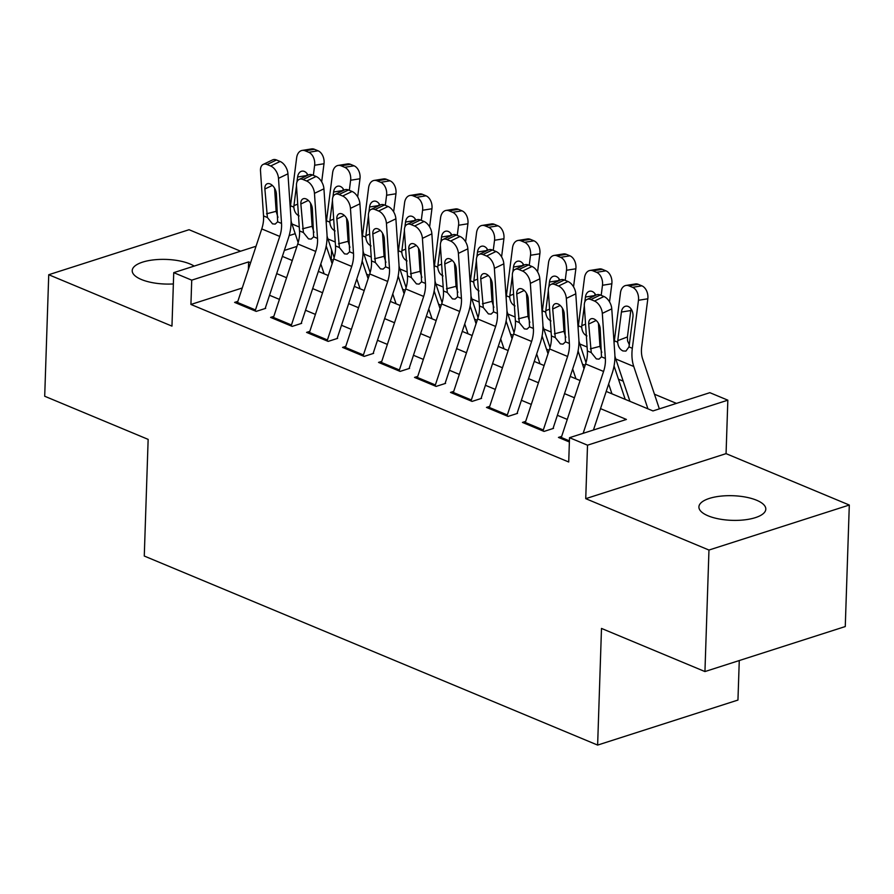 <?xml version="1.0" encoding="UTF-8"?>
<svg xmlns="http://www.w3.org/2000/svg" width="894" height="894" viewBox="0 0 894 894"><rect width="100%" height="100%" fill="white"/><g stroke="black" fill="none" stroke-linecap="round" stroke-linejoin="round"><path stroke-width="1.34" d="M756.637 500.249A33.469 12.315 1.9 0 0 720.151 496.204A33.469 12.315 1.9 0 0 698.907 506.92A33.469 12.315 1.9 0 0 708.082 515.816A33.469 12.315 1.9 0 0 744.568 519.861A33.469 12.315 1.9 0 0 765.812 509.144A33.469 12.315 1.9 0 0 756.637 500.249M194.177 266.088A33.469 12.315 1.9 0 0 189.941 263.942A33.469 12.315 1.9 0 0 153.466 259.897A33.469 12.315 1.9 0 0 132.211 270.614A33.469 12.315 1.9 0 0 141.397 279.509A33.469 12.315 1.9 0 0 173.358 283.946M606.199 391.427L652.955 410.927L709.847 392.678L727.839 400.177L587.514 445.19L569.523 437.691L626.415 419.442L600.511 408.636M726.062 453.638L585.738 498.662L708.964 550.045L704.941 671.562L845.266 626.549L849.3 505.032L726.062 453.638L727.839 400.177M739.271 660.554L737.952 700.058L597.628 745.082L144.269 556.034L148.147 439.379L44.7 396.243L48.734 274.726L171.961 326.12L173.738 272.648L256.042 246.252M240.598 251.203L189.059 229.713L48.734 274.726M333.272 260.277L331.249 259.439L331.573 249.851M676.456 403.384L654.442 394.209M623.196 381.179L618.469 379.201M585.134 365.311L582.486 364.204M549.162 350.303L546.502 349.196M513.178 335.295L510.53 334.2M477.195 320.298L474.546 319.192M441.211 305.29L438.563 304.183M405.239 290.293L402.579 289.187M369.256 275.285L366.607 274.179M708.964 550.045L849.3 505.032M561.667 436.384L558.437 437.423L569.377 441.982M525.683 421.376L522.454 422.415L544.044 431.422L553.52 428.371M489.711 406.379L486.47 407.407L508.06 416.414L517.537 413.374M453.727 391.371L450.487 392.41L472.077 401.406L481.564 398.366M417.744 376.363L414.514 377.402L436.104 386.409L445.581 383.37M381.76 361.366L378.531 362.405L400.121 371.401L409.597 368.362M345.788 346.358L342.547 347.397L364.137 356.404L373.625 353.353M309.805 331.361L306.575 332.389L328.154 341.396L337.641 338.357M273.821 316.353L270.591 317.392L292.182 326.388L301.658 323.349M242.252 287.991L190.925 304.452L568.718 461.997L569.523 437.691M567.265 419.42L557.375 415.297M531.293 404.412L521.392 400.288M495.31 389.415L485.42 385.292M459.326 374.407L449.436 370.284M423.343 359.399L413.453 355.276M387.37 344.402L377.48 340.279M351.387 329.394L341.497 325.271M315.403 314.397L305.513 310.263M279.431 299.389L269.541 295.266M237.849 301.345L234.608 302.384L256.198 311.391L265.674 308.352M585.738 498.662L587.514 445.19M190.925 304.452L191.729 280.157L173.738 272.648M704.941 671.562L601.494 628.426L597.628 745.082M282.37 256.388L292.26 260.512M318.353 271.396L328.243 275.52M354.337 286.393L364.227 290.528M390.309 301.401L400.21 305.524M426.293 316.409L436.183 320.533M462.276 331.406L472.166 335.529M498.249 346.414L508.15 350.537M534.232 361.411L544.122 365.545M570.216 376.419L580.105 380.542M296.92 246.409L284.337 250.443M289.153 235.625L295.199 233.68M250.599 262.724L248.621 261.897L191.729 280.157M574.417 397.763L564.527 393.639M538.445 382.755L528.544 378.631M502.462 367.758L492.572 363.634M466.478 352.75L456.588 348.626M430.495 337.742L420.605 333.618M394.522 322.745L384.632 318.622M358.539 307.737L348.649 303.614M322.555 292.74L312.665 288.606M286.583 277.732L276.682 273.609M248.364 269.485L248.621 261.897M237.167 303.457A18.305 12.203 -67.4 0 1 237.48 302.451L261.763 228.92A26.149 17.433 112.6 0 0 263.54 215.923L260.5 170.843A10.46 6.247 -115.6 0 1 263.171 164.418A10.46 6.247 -115.6 0 1 267.06 164.507L270.658 166.005L280.124 161.468L276.525 159.97L267.06 164.507M265.272 308.173L288.315 238.385A39.224 26.149 112.6 0 0 290.997 218.885L287.946 173.805L278.492 178.353A10.46 6.247 -115.6 0 0 270.658 166.005M255.159 310.956A18.305 12.203 -67.4 0 1 255.472 309.95L279.755 236.429A26.149 17.433 112.6 0 0 281.532 223.422L278.492 178.353M274.581 188.221L276.145 211.319L277.978 217.365M280.124 161.468A10.46 6.247 64.4 0 1 287.946 173.805M263.171 164.418L272.625 159.881A10.46 6.247 64.4 0 1 276.525 159.97M267.418 217.533L264.87 189.014A8.37 4.995 64.4 0 1 267.004 183.862A8.37 4.995 64.4 0 1 270.122 183.94A8.37 4.995 64.4 0 1 276.391 193.808L277.654 221.801L275.162 224.103L272.525 223.858L267.418 217.533L263.54 215.923M332.143 263.708L326.209 245.973M321.684 181.84L323.997 163.747L314.643 165.245A10.46 7.208 -99.1 0 0 308.721 152.293L318.074 150.795A10.46 7.208 80.9 0 1 323.997 163.747M313.358 175.325L314.643 165.245M324.109 273.787L320.812 263.953M298.171 242.553L291.947 223.947A39.224 26.149 -67.4 0 1 291.075 220.874M290.271 208.168A39.224 26.149 -67.4 0 1 290.516 205.754L296.652 157.746A10.46 7.208 -99.1 0 1 302.194 150.415L311.548 148.918A10.46 7.208 80.9 0 1 314.476 149.298L318.074 150.795M299.11 215.923C296.003 214.404 294.249 211.487 293.858 207.151L293.947 205.609L297.713 204.167M314.476 149.298L305.122 150.795L308.721 152.293M305.122 150.795A10.46 7.208 -99.1 0 0 302.194 150.415M307.279 173.939A8.37 5.766 -99.1 0 0 306.955 175.503L297.601 177.001L296.964 181.963M296.473 185.807L293.947 205.609M297.601 177.001A8.37 5.766 80.9 0 1 302.038 171.145A8.37 5.766 80.9 0 1 304.373 171.447A8.37 5.766 80.9 0 1 308.005 175.168M273.151 318.454A18.305 12.203 -67.4 0 1 273.463 317.459L297.747 243.928A26.149 17.433 112.6 0 0 299.524 230.92L296.484 185.851A10.46 6.247 -115.6 0 1 299.144 179.426A10.46 6.247 -115.6 0 1 303.044 179.515L306.642 181.013L316.096 176.476L312.498 174.967L303.044 179.515M301.256 323.181L324.298 253.393A39.224 26.149 112.6 0 0 326.969 233.882L323.93 188.813L314.464 193.35A10.46 6.247 -115.6 0 0 306.642 181.013M291.142 325.964A18.305 12.203 -67.4 0 1 291.455 324.958L315.727 251.426A26.149 17.433 112.6 0 0 317.515 238.419L314.464 193.35M310.564 203.217L312.129 226.316L313.962 232.373M316.096 176.476A10.46 6.247 64.4 0 1 323.93 188.813M299.144 179.426L308.609 174.878A10.46 6.247 64.4 0 1 312.498 174.967M303.401 232.541L300.853 204.011A8.37 4.995 64.4 0 1 302.988 198.87A8.37 4.995 64.4 0 1 306.106 198.937A8.37 4.995 64.4 0 1 312.364 208.816L313.638 236.809L311.146 239.111L308.508 238.866L303.401 232.541L299.524 230.92M309.134 333.462A18.305 12.203 -67.4 0 1 309.447 332.456L333.719 258.936A26.149 17.433 112.6 0 0 335.507 245.928L332.456 200.859A10.46 6.247 -115.6 0 1 335.127 194.423A10.46 6.247 -115.6 0 1 339.027 194.512L342.625 196.021L352.08 191.472L348.481 189.975L339.027 194.512M337.228 338.189L360.282 268.39A39.224 26.149 112.6 0 0 362.953 248.89L359.913 203.821L350.448 208.358A10.46 6.247 -115.6 0 0 342.625 196.021M327.126 340.96A18.305 12.203 -67.4 0 1 327.428 339.955L351.711 266.434A26.149 17.433 112.6 0 0 353.499 253.427L350.448 208.358M346.548 218.225L348.101 241.324L349.934 247.381M352.08 191.472A10.46 6.247 64.4 0 1 359.913 203.821M335.127 194.423L344.581 189.886A10.46 6.247 64.4 0 1 348.481 189.975M339.385 247.537L336.837 219.019A8.37 4.995 64.4 0 1 338.971 213.878A8.37 4.995 64.4 0 1 342.089 213.945A8.37 4.995 64.4 0 1 348.347 223.813L349.621 251.806L347.129 254.108L344.492 253.874L339.385 247.537L335.507 245.928M345.106 348.47A18.305 12.203 -67.4 0 1 345.419 347.464L369.703 273.933A26.149 17.433 112.6 0 0 371.491 260.925L368.44 215.856A10.46 6.247 -115.6 0 1 371.111 209.431A10.46 6.247 -115.6 0 1 375.011 209.52L378.609 211.018L388.063 206.48L384.465 204.983L375.011 209.52M373.211 353.186L396.254 283.398A39.224 26.149 112.6 0 0 398.936 263.886L395.886 218.818L386.431 223.366A10.46 6.247 -115.6 0 0 378.609 211.018M363.098 355.968A18.305 12.203 -67.4 0 1 363.411 354.963L387.694 281.442A26.149 17.433 112.6 0 0 389.471 268.435L386.431 223.366M382.52 233.233L384.085 256.332L385.917 262.378M388.063 206.48A10.46 6.247 64.4 0 1 395.886 218.818M371.111 209.431L380.565 204.894A10.46 6.247 64.4 0 1 384.465 204.983M375.357 262.545L372.809 234.016A8.37 4.995 64.4 0 1 374.944 228.875A8.37 4.995 64.4 0 1 378.061 228.953A8.37 4.995 64.4 0 1 384.331 238.821L385.605 266.814L383.101 269.116L380.464 268.87L375.357 262.545L371.491 260.925M381.09 363.467A18.305 12.203 -67.4 0 1 381.403 362.461L405.686 288.941A26.149 17.433 112.6 0 0 407.463 275.933L404.423 230.864A10.46 6.247 -115.6 0 1 407.094 224.439A10.46 6.247 -115.6 0 1 410.983 224.528L414.581 226.026L424.047 221.488L420.448 219.98L410.983 224.528M409.195 368.194L432.238 298.406A39.224 26.149 112.6 0 0 434.909 278.894L431.869 233.826L422.415 238.363A10.46 6.247 -115.6 0 0 414.581 226.026M399.082 370.976A18.305 12.203 -67.4 0 1 399.394 369.971L423.678 296.439A26.149 17.433 112.6 0 0 425.455 283.432L422.415 238.363M418.504 248.23L420.068 271.329L421.901 277.386M424.047 221.488A10.46 6.247 64.4 0 1 431.869 233.826M407.094 224.439L416.548 219.89A10.46 6.247 64.4 0 1 420.448 219.98M411.341 277.553L408.793 249.024A8.37 4.995 64.4 0 1 410.927 243.883A8.37 4.995 64.4 0 1 414.045 243.95A8.37 4.995 64.4 0 1 420.303 253.829L421.577 281.822L419.085 284.113L416.448 283.879L411.341 277.553L407.463 275.933M368.127 278.716L362.182 260.981M357.667 196.848L359.98 178.755L350.616 180.253A10.46 7.208 -99.1 0 0 344.693 167.301L354.058 165.803A10.46 7.208 80.9 0 1 359.98 178.755M349.331 190.333L350.616 180.253M360.081 288.796L356.795 278.95M334.144 257.55L327.919 238.955A39.224 26.149 -67.4 0 1 327.059 235.882M326.243 223.165A39.224 26.149 -67.4 0 1 326.5 220.762L332.635 172.743A10.46 7.208 -99.1 0 1 338.178 165.424L347.531 163.926A10.46 7.208 80.9 0 1 350.459 164.306L354.058 165.803M335.094 230.92C331.976 229.412 330.221 226.484 329.841 222.159L329.931 220.606L333.697 219.164M350.459 164.306L341.095 165.803L344.693 167.301M341.095 165.803A10.46 7.208 -99.1 0 0 338.178 165.424M343.262 188.947A8.37 5.766 -99.1 0 0 342.938 190.511L333.585 192.009L332.948 196.971M332.456 200.815L329.931 220.606M333.585 192.009A8.37 5.766 80.9 0 1 338.021 186.142A8.37 5.766 80.9 0 1 340.357 186.444A8.37 5.766 80.9 0 1 343.989 190.176M404.099 293.724L398.165 275.989M393.651 211.844L395.953 193.763L386.599 195.25A10.46 7.208 -99.1 0 0 380.676 182.298L390.03 180.811A10.46 7.208 80.9 0 1 395.953 193.763M385.314 205.329L386.599 195.25M396.064 303.804L392.768 293.958M370.127 272.558L363.903 253.963A39.224 26.149 -67.4 0 1 363.042 250.879M362.226 238.173A39.224 26.149 -67.4 0 1 362.483 235.77L368.607 187.751A10.46 7.208 -99.1 0 1 374.161 180.42L383.515 178.923A10.46 7.208 80.9 0 1 386.431 179.303L390.03 180.811M371.077 245.928C367.959 244.408 366.205 241.492 365.814 237.156L365.903 235.614L369.68 234.172M386.431 179.303L377.078 180.8L380.676 182.298M377.078 180.8A10.46 7.208 -99.1 0 0 374.161 180.42M379.246 203.955A8.37 5.766 -99.1 0 0 378.922 205.519L369.557 207.006L368.931 211.967M368.44 215.812L365.903 235.614M369.557 207.006A8.37 5.766 80.9 0 1 373.994 201.15A8.37 5.766 80.9 0 1 376.34 201.452A8.37 5.766 80.9 0 1 379.961 205.173M440.083 308.721L434.149 290.986M429.623 226.852L431.936 208.76L422.583 210.258A10.46 7.208 -99.1 0 0 416.66 197.306L426.013 195.808A10.46 7.208 80.9 0 1 431.936 208.76M421.297 220.337L422.583 210.258M432.048 318.8L428.751 308.966M406.111 287.566L399.886 268.96A39.224 26.149 -67.4 0 1 399.026 265.887M398.21 253.181A39.224 26.149 -67.4 0 1 398.456 250.767L404.591 202.759A10.46 7.208 -99.1 0 1 410.134 195.428L419.498 193.931A10.46 7.208 80.9 0 1 422.415 194.311L426.013 195.808M407.049 260.936C403.943 259.416 402.188 256.5 401.797 252.164L401.887 250.622L405.652 249.169M422.415 194.311L413.062 195.808L416.66 197.306M413.062 195.808A10.46 7.208 -99.1 0 0 410.134 195.428M415.229 218.952A8.37 5.766 -99.1 0 0 414.894 220.516L405.541 222.014L404.904 226.975M404.412 230.82L401.887 250.622M405.541 222.014A8.37 5.766 80.9 0 1 409.977 216.147A8.37 5.766 80.9 0 1 412.313 216.46A8.37 5.766 80.9 0 1 415.945 220.181M476.066 323.729L470.132 305.994M465.606 241.861L467.92 223.768L458.566 225.266A10.46 7.208 -99.1 0 0 452.632 212.314L461.997 210.816A10.46 7.208 80.9 0 1 467.92 223.768M457.27 235.345L458.566 225.266M468.031 333.808L464.735 323.963M442.094 302.563L435.859 283.968A39.224 26.149 -67.4 0 1 434.998 280.895M434.193 268.178A39.224 26.149 -67.4 0 1 434.439 265.775L440.574 217.756A10.46 7.208 -99.1 0 1 446.117 210.425L455.471 208.939A10.46 7.208 80.9 0 1 458.398 209.319L461.997 210.816M443.033 275.933C439.915 274.424 438.172 271.497 437.781 267.161L437.87 265.619L441.636 264.177M458.398 209.319L449.034 210.805L452.632 212.314M449.034 210.805A10.46 7.208 -99.1 0 0 446.117 210.425M451.202 233.96A8.37 5.766 -99.1 0 0 450.878 235.524L441.524 237.022L440.887 241.983M440.396 245.816L437.87 265.619M441.524 237.022A8.37 5.766 80.9 0 1 445.961 231.155A8.37 5.766 80.9 0 1 448.296 231.457A8.37 5.766 80.9 0 1 451.928 235.189M417.073 378.475A18.305 12.203 -67.4 0 1 417.386 377.469L441.658 303.938A26.149 17.433 112.6 0 0 443.446 290.941L440.396 245.861A10.46 6.247 -115.6 0 1 443.066 239.436A10.46 6.247 -115.6 0 1 446.966 239.525L450.565 241.034L460.019 236.485L456.421 234.988L446.966 239.525M445.167 383.191L468.221 313.403A39.224 26.149 112.6 0 0 470.892 293.902L467.853 248.823L458.387 253.371A10.46 6.247 -115.6 0 0 450.565 241.034M435.065 385.973A18.305 12.203 -67.4 0 1 435.378 384.968L459.65 311.447A26.149 17.433 112.6 0 0 461.438 298.44L458.387 253.371M454.487 263.238L456.041 286.337L457.884 292.383M460.019 236.485A10.46 6.247 64.4 0 1 467.853 248.823M443.066 239.436L452.532 234.898A10.46 6.247 64.4 0 1 456.421 234.988M447.324 292.55L444.776 264.032A8.37 4.995 64.4 0 1 446.911 258.88A8.37 4.995 64.4 0 1 450.028 258.958A8.37 4.995 64.4 0 1 456.286 268.826L457.56 296.819L455.068 299.121L452.431 298.875L447.324 292.55L443.446 290.941M512.05 338.737L506.105 320.991M501.59 256.857L503.903 238.765L494.538 240.262A10.46 7.208 -99.1 0 0 488.616 227.311L497.969 225.824A10.46 7.208 80.9 0 1 503.903 238.765M493.253 250.342L494.538 240.262M504.004 348.816L500.707 338.971M478.066 317.571L471.842 298.976A39.224 26.149 -67.4 0 1 470.982 295.892M470.166 283.186A39.224 26.149 -67.4 0 1 470.423 280.772L476.547 232.764A10.46 7.208 -99.1 0 1 482.101 225.433L491.454 223.936A10.46 7.208 80.9 0 1 494.371 224.316L497.969 225.824M479.016 290.941C475.899 289.421 474.144 286.505 473.753 282.169L473.854 280.627L477.619 279.185M494.371 224.316L485.017 225.813L488.616 227.311M485.017 225.813A10.46 7.208 -99.1 0 0 482.101 225.433M487.185 248.968A8.37 5.766 -99.1 0 0 486.861 250.532L477.508 252.019L476.871 256.98M476.379 260.825L473.854 280.627M477.508 252.019A8.37 5.766 80.9 0 1 481.944 246.163A8.37 5.766 80.9 0 1 484.28 246.465A8.37 5.766 80.9 0 1 487.901 250.186M453.057 393.472A18.305 12.203 -67.4 0 1 453.359 392.477L477.642 318.946A26.149 17.433 112.6 0 0 479.43 305.938L476.379 260.869A10.46 6.247 -115.6 0 1 479.05 254.444A10.46 6.247 -115.6 0 1 482.95 254.533L486.548 256.03L496.002 251.493L492.404 249.996L482.95 254.533M481.151 398.199L504.194 328.411A39.224 26.149 112.6 0 0 506.876 308.899L503.825 263.831L494.371 268.368A10.46 6.247 -115.6 0 0 486.548 256.03M471.037 400.981A18.305 12.203 -67.4 0 1 471.35 399.976L495.634 326.444A26.149 17.433 112.6 0 0 497.41 313.448L494.371 268.368M490.471 278.235L492.024 301.334L493.857 307.391M496.002 251.493A10.46 6.247 64.4 0 1 503.825 263.831M479.05 254.444L488.504 249.895A10.46 6.247 64.4 0 1 492.404 249.996M483.296 307.558L480.76 279.029A8.37 4.995 64.4 0 1 482.894 273.888A8.37 4.995 64.4 0 1 486.012 273.955A8.37 4.995 64.4 0 1 492.27 283.834L493.544 311.827L491.052 314.129L488.403 313.883L483.296 307.558L479.43 305.938M548.022 353.733L542.088 335.999M537.573 271.865L539.875 253.773L530.522 255.271A10.46 7.208 -99.1 0 0 524.599 242.319L533.953 240.821A10.46 7.208 80.9 0 1 539.875 253.773M529.237 265.35L530.522 255.271M539.987 363.813L536.691 353.968M514.05 332.568L507.826 313.973A39.224 26.149 -67.4 0 1 506.965 310.9M506.149 298.183A39.224 26.149 -67.4 0 1 506.395 295.78L512.53 247.761A10.46 7.208 -99.1 0 1 518.073 240.441L527.438 238.944A10.46 7.208 80.9 0 1 530.354 239.324L533.953 240.821M514.989 305.938C511.882 304.429 510.128 301.502 509.736 297.177L509.826 295.623L513.603 294.182M530.354 239.324L521.001 240.821L524.599 242.319M521.001 240.821A10.46 7.208 -99.1 0 0 518.073 240.441M523.169 263.965A8.37 5.766 -99.1 0 0 522.845 265.529L513.48 267.027L512.854 271.988M489.029 408.48A18.305 12.203 -67.4 0 1 489.342 407.474L513.625 333.954A26.149 17.433 112.6 0 0 515.402 320.946L512.363 275.877L509.826 295.623M513.48 267.027A8.37 5.766 80.9 0 1 517.917 261.16A8.37 5.766 80.9 0 1 520.252 261.461A8.37 5.766 80.9 0 1 523.884 265.194M517.134 413.207L540.177 343.419A39.224 26.149 112.6 0 0 542.859 323.907L539.808 278.839L530.354 283.376A10.46 6.247 -115.6 0 0 522.521 271.038L518.922 269.53A10.46 6.247 -115.6 0 0 515.033 269.44A10.46 6.247 -115.6 0 0 512.363 275.877M507.021 415.978A18.305 12.203 -67.4 0 1 507.334 414.984L531.617 341.452A26.149 17.433 112.6 0 0 533.394 328.444L530.354 283.376M526.443 293.243L528.008 316.342L529.84 322.399M522.521 271.038L531.986 266.49L528.388 264.993L518.922 269.53M531.986 266.49A10.46 6.247 64.4 0 1 539.808 278.839M515.033 269.44L524.487 264.903A10.46 6.247 64.4 0 1 528.388 264.993M519.28 322.566L516.732 294.037A8.37 4.995 64.4 0 1 518.866 288.896A8.37 4.995 64.4 0 1 521.984 288.963A8.37 4.995 64.4 0 1 528.253 298.842L529.516 326.835L527.024 329.126L524.387 328.891L519.28 322.566L515.402 320.946M584.005 368.741L578.072 351.007M573.546 286.873L575.859 268.781L566.505 270.267A10.46 7.208 -99.1 0 0 560.583 257.327L569.936 255.829A10.46 7.208 80.9 0 1 575.859 268.781M565.22 280.347L566.505 270.267M575.971 378.821L572.674 368.976M550.034 347.576L543.809 328.981A39.224 26.149 -67.4 0 1 542.937 325.908M542.133 313.191A39.224 26.149 -67.4 0 1 542.379 310.788L548.514 262.769A10.46 7.208 -99.1 0 1 554.057 255.438L563.41 253.941A10.46 7.208 80.9 0 1 566.338 254.321L569.936 255.829M550.972 320.946C547.854 319.437 546.111 316.51 545.72 312.174L545.809 310.631L549.575 309.19M566.338 254.321L556.984 255.818L560.583 257.327M556.984 255.818A10.46 7.208 -99.1 0 0 554.057 255.438M559.141 278.973A8.37 5.766 -99.1 0 0 558.817 280.537L549.464 282.023L548.827 286.996M548.335 290.829L545.809 310.631M549.464 282.023A8.37 5.766 80.9 0 1 553.9 276.168A8.37 5.766 80.9 0 1 556.236 276.469A8.37 5.766 80.9 0 1 559.867 280.191M525.013 423.488A18.305 12.203 -67.4 0 1 525.326 422.482L549.598 348.951A26.149 17.433 112.6 0 0 551.386 335.954L548.346 290.874A10.46 6.247 -115.6 0 1 551.006 284.448A10.46 6.247 -115.6 0 1 554.906 284.538L558.504 286.035L567.958 281.498L564.36 280.001L554.906 284.538M553.118 428.204L576.161 358.416A39.224 26.149 112.6 0 0 578.831 338.904L575.792 293.835L566.327 298.384A10.46 6.247 -115.6 0 0 558.504 286.035M543.004 430.986A18.305 12.203 -67.4 0 1 543.317 429.98L567.589 356.46A26.149 17.433 112.6 0 0 569.377 343.452L566.327 298.384M562.427 308.251L563.991 331.35L565.824 337.396M567.958 281.498A10.46 6.247 64.4 0 1 575.792 293.835M551.006 284.448L560.471 279.911A10.46 6.247 64.4 0 1 564.36 280.001M555.263 337.563L552.716 309.033A8.37 4.995 64.4 0 1 554.85 303.893A8.37 4.995 64.4 0 1 557.968 303.971A8.37 4.995 64.4 0 1 564.226 313.839L565.5 341.832L563.008 344.134L560.37 343.888L555.263 337.563L551.386 335.954M625.208 399.35L614.044 366.004M609.529 301.87L611.842 283.778L602.478 285.275A10.46 7.208 -99.1 0 0 596.555 272.324L605.909 270.826A10.46 7.208 80.9 0 1 611.842 283.778M601.193 295.355L602.478 285.275M611.943 393.818L608.658 383.984M586.006 362.584L579.781 343.978A39.224 26.149 -67.4 0 1 578.921 340.905M578.105 328.199A39.224 26.149 -67.4 0 1 578.362 325.785L584.497 277.777A10.46 7.208 -99.1 0 1 590.04 270.446L599.393 268.949A10.46 7.208 80.9 0 1 602.321 269.329L605.909 270.826M586.956 335.954C583.838 334.434 582.083 331.518 581.703 327.182L581.793 325.639L585.559 324.198M602.321 269.329L592.957 270.826L596.555 272.324M592.957 270.826A10.46 7.208 -99.1 0 0 590.04 270.446M595.125 293.97A8.37 5.766 -99.1 0 0 594.801 295.534L585.447 297.031L584.81 301.993M560.996 438.485A18.305 12.203 -67.4 0 1 561.298 437.479L585.581 363.959A26.149 17.433 112.6 0 0 587.369 350.951L584.318 305.882L581.793 325.639M585.447 297.031A8.37 5.766 80.9 0 1 589.884 291.165A8.37 5.766 80.9 0 1 592.219 291.478A8.37 5.766 80.9 0 1 595.851 295.199M593.448 430.014L612.144 373.424A39.224 26.149 112.6 0 0 614.815 353.912L611.764 308.843L602.31 313.381A10.46 6.247 -115.6 0 0 594.488 301.043L590.889 299.546A10.46 6.247 -115.6 0 0 586.989 299.456A10.46 6.247 -115.6 0 0 584.318 305.882M583.145 433.322L603.573 371.457A26.149 17.433 112.6 0 0 605.361 358.449L602.31 313.381M598.41 323.248L599.963 346.347L601.796 352.404M594.488 301.043L603.942 296.506L600.343 294.998L590.889 299.546M603.942 296.506A10.46 6.247 64.4 0 1 611.764 308.843M586.989 299.456L596.443 294.908A10.46 6.247 64.4 0 1 600.343 294.998M591.247 352.571L588.699 324.041A8.37 4.995 64.4 0 1 590.833 318.901A8.37 4.995 64.4 0 1 593.951 318.968A8.37 4.995 64.4 0 1 600.209 328.847L601.483 356.84L598.991 359.142L596.343 358.896L591.247 352.571L587.369 350.951M659.359 408.871L642.641 358.93A26.149 17.433 -67.4 0 1 641.691 346.805L647.815 298.786L638.461 300.283A10.46 7.208 -99.1 0 0 632.539 287.332L641.892 285.834A10.46 7.208 80.9 0 1 647.815 298.786M647.926 408.826L633.757 366.484A39.224 26.149 -67.4 0 1 632.326 348.291L638.461 300.283M629.935 401.328L615.765 358.986A39.224 26.149 -67.4 0 1 614.904 355.913M614.089 343.195A39.224 26.149 -67.4 0 1 614.346 340.793L620.47 292.774A10.46 7.208 -99.1 0 1 626.024 285.443L635.377 283.957A10.46 7.208 80.9 0 1 638.294 284.337L641.892 285.834M621.419 312.04A8.37 5.766 80.9 0 1 625.856 306.173A8.37 5.766 80.9 0 1 628.203 306.474A8.37 5.766 80.9 0 1 632.941 316.834L628.996 346.906L625.901 351.096L622.939 350.951C619.821 349.442 618.067 346.514 617.676 342.19L617.765 340.636L627.409 336.949L630.784 310.542L621.419 312.04L617.765 340.636M638.294 284.337L628.94 285.823L632.539 287.332M628.94 285.823A10.46 7.208 -99.1 0 0 626.024 285.443M631.108 308.978A8.37 5.766 -99.1 0 0 630.784 310.542M627.409 336.949L627.577 340.916L629.365 344.838M281.532 223.422L277.654 221.801M279.755 236.429L261.763 228.92M255.472 309.95L237.48 302.451M272.357 185.416L264.87 189.014M266.546 213.8L276.145 211.319M290.516 205.754L293.858 207.151M291.947 223.947L299.255 227.009M317.515 238.419L313.638 236.809M315.727 251.426L297.747 243.928M291.455 324.958L273.463 317.459M308.341 200.424L300.853 204.011M302.53 228.808L312.129 226.316M353.499 253.427L349.621 251.806M351.711 266.434L333.719 258.936M327.428 339.955L309.447 332.456M344.313 215.42L336.837 219.019M338.513 243.805L348.101 241.324M389.471 268.435L385.605 266.814M387.694 281.442L369.703 273.933M363.411 354.963L345.419 347.464M380.296 230.428L372.809 234.016M374.485 258.813L384.085 256.332M425.455 283.432L421.577 281.822M423.678 296.439L405.686 288.941M399.394 369.971L381.403 362.461M416.28 245.425L408.793 249.024M410.469 273.81L420.068 271.329M326.5 220.762L329.841 222.159M327.919 238.955L335.239 242.006M362.483 235.77L365.814 237.156M363.903 253.963L371.222 257.014M398.456 250.767L401.797 252.164M399.886 268.96L407.206 272.011M434.439 265.775L437.781 267.161M435.859 283.968L443.178 287.019M461.438 298.44L457.56 296.819M459.65 311.447L441.658 303.938M435.378 384.968L417.386 377.469M452.263 260.433L444.776 264.032M446.452 288.818L456.041 286.337M470.423 280.772L473.753 282.169M471.842 298.976L479.162 302.027M497.41 313.448L493.544 311.827M495.634 326.444L477.642 318.946M471.35 399.976L453.359 392.477M488.236 275.441L480.76 279.029M482.425 303.826L492.024 301.334M506.395 295.78L509.736 297.177M507.826 313.973L515.145 317.024M533.394 328.444L529.516 326.835M531.617 341.452L513.625 333.954M507.334 414.984L489.342 407.474M524.219 290.438L516.732 294.037M518.408 318.823L528.008 316.342M542.379 310.788L545.72 312.174M543.809 328.981L551.117 332.032M569.377 343.452L565.5 341.832M567.589 356.46L549.598 348.951M543.317 429.98L525.326 422.482M560.203 305.446L552.716 309.033M554.392 333.831L563.991 331.35M578.362 325.785L581.703 327.182M579.781 343.978L587.101 347.028M605.361 358.449L601.483 356.84M603.573 371.457L585.581 363.959M569.411 440.865L561.298 437.479M596.175 320.454L588.699 324.041M590.375 348.828L599.963 346.347M614.346 340.793L617.676 342.19M615.765 358.986L633.757 366.484M628.996 346.906L632.326 348.291"/></g></svg>

